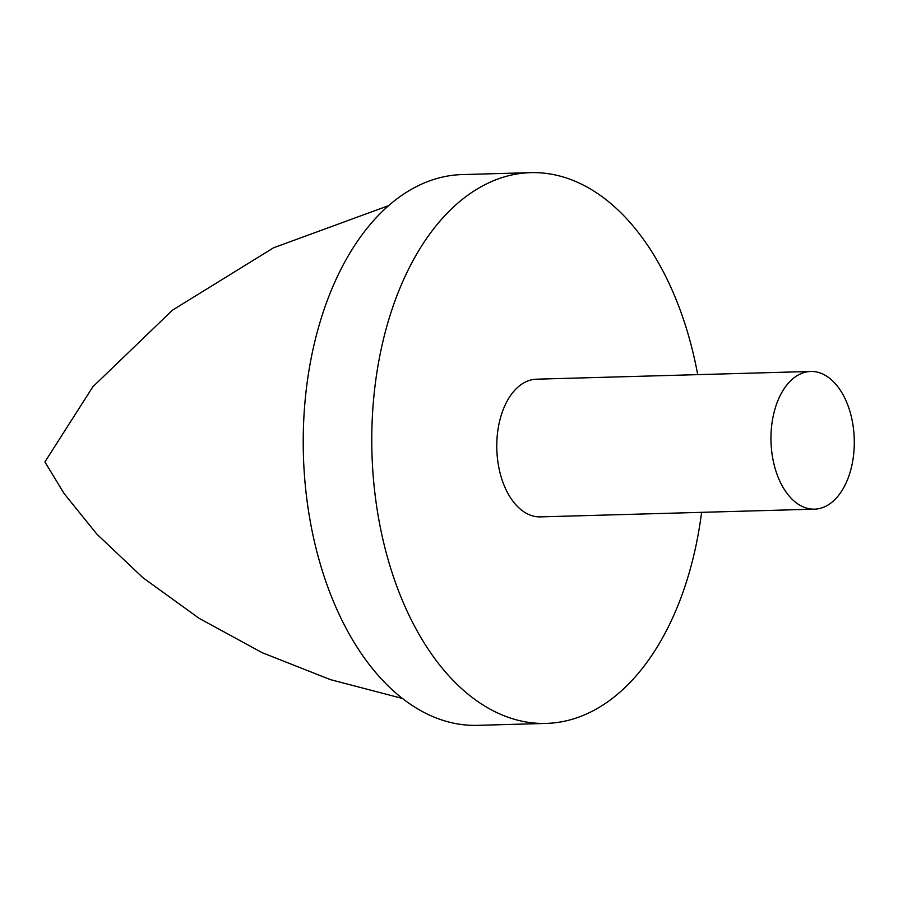 <?xml version="1.0" encoding="UTF-8"?>
<svg xmlns="http://www.w3.org/2000/svg" width="898" height="898" viewBox="0 0 898 898"><rect width="100%" height="100%" fill="white"/><g stroke="black" fill="none" stroke-linecap="round" stroke-linejoin="round"><path stroke-width="1.35" d="M701.596 512.331A275.495 166.568 -91.6 0 1 608.642 701.158A275.495 166.568 -91.6 0 1 546.209 723.418L477.657 725.348A275.495 166.568 -91.6 0 1 308.014 507.684A275.495 166.568 -91.6 0 1 399.7 196.842A275.495 166.568 -91.6 0 1 462.133 174.582L530.673 172.652A275.495 166.568 -91.6 0 1 697.712 374.646M546.209 723.418A275.495 166.568 -91.6 0 1 376.565 505.742A275.495 166.568 -91.6 0 1 468.24 194.911A275.495 166.568 -91.6 0 1 530.673 172.652M795.078 377.025A68.877 41.645 -91.6 0 1 810.692 371.458A68.877 41.645 -91.6 0 1 853.1 425.877A68.877 41.645 -91.6 0 1 830.179 503.587A68.877 41.645 -91.6 0 1 814.576 509.155A68.877 41.645 -91.6 0 1 772.157 454.736A68.877 41.645 -91.6 0 1 795.078 377.025M814.576 509.155L540.383 516.878A68.877 41.645 -91.6 0 1 497.975 462.459A68.877 41.645 -91.6 0 1 520.896 384.748A68.877 41.645 -91.6 0 1 536.499 379.192L810.692 371.458M388.61 205.642L273.587 247.781L172.517 310.136L92.864 386.769L44.9 461.942L64.218 493.72L96.827 534.086L142.872 577.661L199.109 618.318L262.216 652.7L330.52 679.663L402.506 698.476"/></g></svg>
